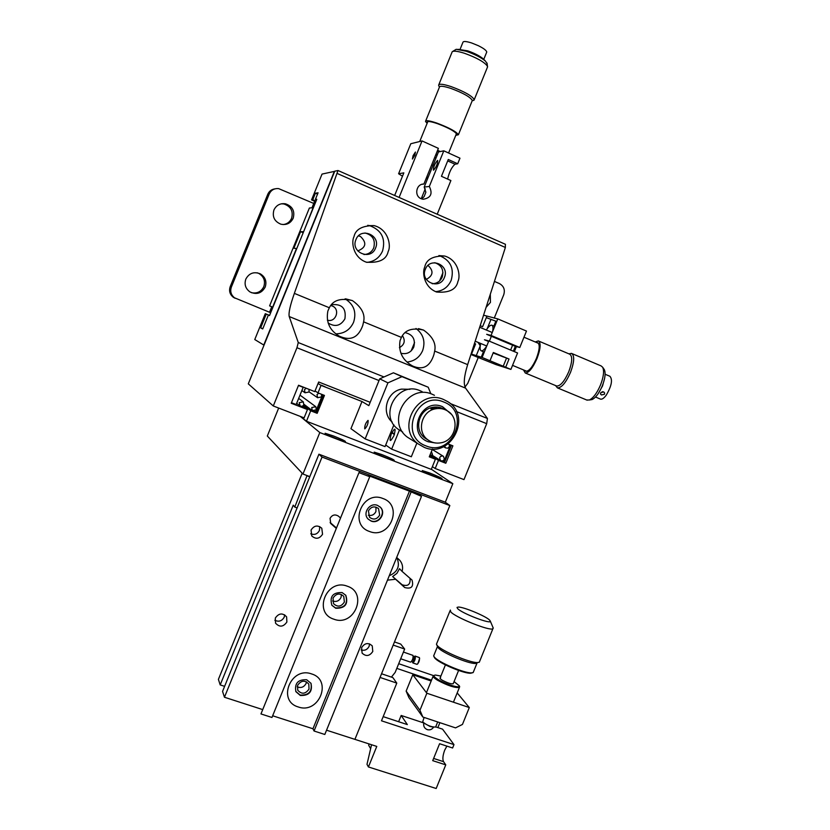 <?xml version="1.0" encoding="UTF-8"?>
<svg xmlns="http://www.w3.org/2000/svg" width="830" height="830" viewBox="0 0 830 830"><rect width="100%" height="100%" fill="white"/><g stroke="black" fill="none" stroke-linecap="round" stroke-linejoin="round"><path stroke-width="1.25" d="M283.123 224.577C287.118 224.059 289.95 221.952 291.6 218.28C293.436 211.173 290.884 206.411 283.933 203.983L281.463 203.786M293.198 218.207C290.625 223.332 286.506 225.324 280.862 224.183C274.408 221.465 272.095 216.734 273.931 209.98C276.307 205.166 280.156 203.101 285.479 203.807C292.471 206.245 295.044 211.048 293.198 218.207M503.239 356.91L493.923 353.103L503.239 356.91M503.177 341.089L507.628 342.728L503.177 341.089M490.312 294.235L490.447 302.369L486.079 307.37M251.355 292.658C257.051 293.799 261.201 291.797 263.805 286.64C265.548 281.059 263.93 276.681 258.97 273.516L257.248 272.8M265.206 287.066C261.647 293.353 256.574 294.972 249.975 291.932C245.514 288.643 244.124 284.379 245.815 279.119C249.104 273.132 253.949 271.379 260.329 273.848C265.33 277.033 266.949 281.443 265.206 287.066M494.234 318.149L503.737 294.733C505.231 289.743 503.789 286.028 499.411 283.57L494.431 281.422M313.75 203.443L278.662 188.628C274.274 188.254 271.13 190.039 269.221 193.992L231.363 287.097C229.952 291.392 231.01 294.961 234.548 297.814L269.511 312.246M269.221 193.992L267.789 194.241C269.19 191.139 271.566 189.344 274.927 188.867M235.16 298.292L233.365 297.306C229.848 294.474 228.8 290.925 230.201 286.672L231.363 287.097M493.145 352.978L509.029 359.027L493.342 352.491L489.99 360.749L482.095 357.481L488.808 340.943L517.578 352.978L510.907 369.402L495.977 364.598L478.246 357.502L467.757 383.356L464.976 387.019M480.238 345.84L476.254 355.634M483.465 351.723L481.244 357.211M267.789 194.241L230.201 286.672M496.703 321.511L486.297 317.641M495.873 321.158L493.871 326.086M490.893 319.592L487.2 328.69M478.049 342.375L480.248 345.778M483.558 315.203L497.761 318.896L526.469 331.066L519.798 347.5L515.15 346.255L486.671 334.314L491.049 335.434L519.798 347.5M491.049 335.434L497.761 318.896M488.808 340.943L484.461 339.761L488.59 341.493M489.99 360.749L505.688 367.254L509.029 359.027M510.907 369.402L505.688 367.254M471.087 353.964L482.095 357.481M478.246 357.502L470.921 354.472M271.763 306.726L269.605 305.876L271.752 306.747L269.501 312.277L270.663 312.775M303.573 231.819L315.348 202.126L314.238 202.24L311.976 207.801L309.382 208.019L269.605 305.876M303.189 232.774L300.585 231.663L303.313 231.715M300.585 231.663L293.851 248.212L296.767 248.564M270.404 312.671L296.507 248.461M471.482 354.13L475.611 343.952L474.459 343.475M486.733 316.552L482.604 326.719L480.186 325.692M265.278 313.688L266.254 314.124L260.662 327.871L262.716 328.96L268.37 315.058L269.522 315.576L316.801 199.293L315.358 199.47L318.077 192.799L315.421 193.183L312.734 199.771L311.541 199.916L322.04 174.082L334.334 171.416L263.764 345.031L254.769 339.543L265.278 313.688L269.584 315.431L266.254 314.124M316.521 199.968L315.358 199.47M269.543 315.535L268.37 315.058M262.809 328.732L260.662 327.871M315.794 201.752L311.541 199.916M316.023 201.192L312.734 199.771M317.548 194.106L315.421 193.183M437.524 160.418C434.775 163.593 433.405 166.84 433.436 170.16L433.571 170.16C436.321 167.017 437.69 163.769 437.669 160.418L437.524 160.418M394.655 195.475L403.837 172.868L398.597 173.74L410.798 143.735L422.045 140.934L438.375 148.363L423.881 184.053C416.172 183.689 413.89 195.932 421.132 198.712L423.124 199.273C430.853 197.986 432.918 193.722 429.318 186.47L424.192 187.072L425.863 192.218L424.109 196.627L421.64 198.91M414.772 155.355L415.425 152.035L413.06 155.718L412.406 159.028L414.772 155.355M424.192 187.072L438.468 151.931L443.801 150.821L459.976 158.188L457.704 163.769L448.273 159.495L441.446 176.302L450.887 180.546L437.202 214.233M422.18 184.26L423.881 184.053M422.045 140.934L399.095 197.436M398.597 173.74L402.477 176.209M429.318 186.47L443.801 150.821M447.619 179.073C449.279 171.966 451.748 167.017 455.027 164.226L457.704 163.769M442.961 272.603L439.568 280.965M414.554 342.541L411.151 350.903M426.298 279.42C433.26 275.56 433.831 270.891 428.01 265.434M399.438 347.646C404.532 344.699 405.548 340.736 402.488 335.725M327.373 320.173C335.922 322.891 340.611 309.03 332.176 305.969L330.828 305.565M357.751 250.919C366.113 247.579 367.016 242.744 360.428 236.436L358.446 235.896M400.05 340.653L401.43 337.395C404.978 329.915 412.354 327.487 423.57 330.091C432.617 336.513 436.321 343.506 434.671 351.069L433.924 354.555C430.054 366.632 422.947 370.45 412.603 366.009C402.488 360.272 398.307 351.827 400.05 340.653M407.136 362.036C414.388 361.206 419.555 357.398 422.636 350.613C425.603 341.545 423.393 334.168 415.986 328.483M353.954 236.758C355.51 229.35 362.212 225.636 374.05 225.604C388.731 229.319 391.21 246.292 388.191 251.417C386.5 259.572 379.186 263.162 366.248 262.176C352.729 257.207 351.235 241.738 353.954 236.758M366.881 262.384C374.226 261.626 379.445 257.829 382.547 251.002C385.857 238.542 381.541 230.086 369.609 225.636L367.711 225.314M424.732 267.073C426.247 259.51 432.897 255.827 444.673 256.034C458.534 260.029 460.733 276.255 457.963 281.297C456.355 289.463 449.227 293.042 436.59 292.025C423.632 287.056 422.18 271.991 424.732 267.073M435.636 291.652C442.898 290.936 448.076 287.18 451.167 280.364C454.446 268.401 450.483 260.153 439.288 255.63L438.914 255.536M327.86 311.032L329.334 307.754C333.089 300.149 340.788 297.763 352.428 300.605C361.621 307.183 365.345 314.259 363.592 321.843L362.783 325.36C358.373 337.686 350.54 341.275 339.263 336.129C329.655 330.423 325.858 322.061 327.86 311.032M335.963 333.847C344.191 333.67 350.073 329.811 353.58 322.279C356.713 312.246 353.881 304.434 345.093 298.842M298.312 405.58L304.786 408.153L298.312 405.58M451.468 445.264L444.496 462.424L438.261 459.841L443.77 461.968L450.669 444.953M273.288 405.974L296.953 347.729L298.271 342.551L289.214 316.541C288.435 313.045 290.147 305.326 294.36 293.374L337.997 170.513L334.749 171.198L248.295 383.854L273.288 405.974L304.091 417.874L307.474 409.553L302.867 406.005M450.285 403.556L487.428 418.465L486.702 423.663L456.407 411.535M432.389 466.647L435.19 468.504L438.479 460.411L445.814 463.254L452.889 445.824L448.117 443.957M431.393 455.919L438.479 460.411M370.17 402.322L318.679 381.987L314.767 391.615L298.551 385.245L291.237 403.256L307.474 409.553M444.496 462.424L445.814 463.254M442.12 460.93L443.77 461.968M435.19 468.504L463.98 479.615L486.702 423.663M505.377 244.29L505.366 247.465L337.426 173.574M363.965 254.52C368.53 254.312 371.788 252.102 373.728 247.9C375.637 240.005 372.722 235.035 364.982 232.991M328.14 322.995C335.081 327.29 340.663 325.91 344.896 318.845C346.411 308.397 341.96 303.687 331.544 304.703M400.89 353.238C406.69 354.586 410.985 352.532 413.765 347.096C415.654 339.346 412.821 334.532 405.258 332.654M432.191 283.715C436.829 283.663 440.149 281.484 442.162 277.168C444.071 269.968 441.602 265.144 434.775 262.705M487.428 418.465L465.578 388.139L289.214 316.541M434.671 351.069L467.653 364.629L505.366 247.465M467.653 364.629C464.032 376.332 463.337 384.166 465.578 388.139M425.334 269.304C430.054 256.408 450.016 265.029 444.403 277.469C439.744 290.313 419.731 281.827 425.334 269.304M355.935 239.621C360.728 226.528 381.281 235.409 375.575 248.014C370.854 261.056 350.239 252.32 355.935 239.621M431.393 451.593L432.471 454.477L429.494 456.282L432.316 457.693L429.338 456.656M364.712 428.83L364.827 428.871C367.119 426.464 368.219 423.653 368.126 420.437L368.012 420.395C365.729 422.781 364.629 425.583 364.712 428.83M323.721 395.122L316.521 412.832L314.985 412.261L311.188 410.518L315.545 412.095L322.611 394.696M325.287 386.915L321.469 385.234L325.287 386.915M315.545 412.095L314.414 411.244M387.921 382.858L379.715 378.833L393.42 372.805L428.207 387.226L401.979 376.664L387.921 382.858L365.159 438.904L350.945 428.674L361.984 401.523L321.044 385.379L318.066 383.502M393.42 372.805L401.979 376.664M430.853 393.783L428.207 387.226M393.928 435.698C396.086 427.616 395.194 427.045 391.262 433.976C389.094 442.048 389.986 442.629 393.928 435.698M385.691 445.025L391.656 449.155L399.386 430.116M393.887 424.856L385.058 446.602L365.159 438.904M416.888 443.096L411.327 456.759L391.656 449.155M379.715 378.833L368.831 405.631L361.984 401.523M321.044 385.379L317.994 392.881L324.447 395.412L317.164 413.319L310.711 410.809L306.467 421.246L431.278 469.386L435.408 459.218L429.266 456.832L432.451 448.999M394.385 434.484L391.77 432.804M435.408 459.218L430.718 456.23M310.711 410.809L303.583 405.351M306.467 421.246L300.885 416.639M394.53 434.059L391.957 432.409M317.994 392.881L315.058 390.909M317.164 413.319L316.521 412.832M340.383 390.557L326.014 384.881M291.455 402.706L296.175 404.542L303.168 387.34L298.458 385.483M303.168 387.34L302.234 386.697M439.62 457.755L440.44 460.463C442.151 461.356 443.448 460.899 444.33 459.083L443.49 456.376L442.577 455.95L440.626 456.365L439.62 457.755M444.631 446.135L445.606 447.899L447.847 448.2L449.445 446.499L449.155 444.361M308.957 389.332L309.102 391.999L305.035 392.787L304.475 389.664L306.27 388.274M303.832 404.957L302.265 406.285L300.252 406.109L299.205 402.643L303.313 401.876L303.832 404.957M321.459 394.24L321.604 396.896L317.589 397.715L317.008 394.572L318.793 393.192M316.355 409.833L312.256 410.601L311.748 407.52L315.815 406.731L316.355 409.833M425.966 445.876C452.703 457.496 471.243 411.846 443.77 402.021C416.961 389.986 398.151 436.3 425.966 445.876M443.666 399.552L447.619 401.585C472.768 416.089 450.846 459.115 424.244 447.36L418.144 443.874C395.443 427.761 418.445 387.901 443.666 399.552M434.453 395.298L432.326 394.312C407.821 382.993 385.504 421.619 407.561 437.275L411.856 439.952M401.907 431.538L398.016 429.141C378.179 415.166 398.089 380.565 420.073 390.712L422.18 391.687M451.105 414.035L442.525 406.7C421.08 397.103 406.067 434.09 428.28 441.778L435.47 442.981M409.989 389.312L401.523 389.125C386.811 391.604 380.866 412.738 392.217 422.128M441.363 442.722C436.393 443.728 431.891 442.764 427.844 439.817C416.359 431.901 421.298 411.224 435.273 408.848C439.807 407.935 443.988 408.702 447.816 411.151C460.204 418.548 455.763 440.18 441.363 442.722M434.526 408.474L430.895 408.837L433.084 407.758L436.725 407.748L434.526 408.474M444.444 409.449C440.73 407.208 436.705 406.524 432.368 407.406C418.496 409.761 413.599 430.272 425.012 438.126L427.979 439.921M452.724 51.429L456.22 49.292L466.128 51.211C474.636 54.189 481.078 57.488 485.477 61.119L487.127 63.754M487.335 67.448L487.469 66.234C484.481 62.084 476.856 57.789 464.603 53.328C457.465 51.055 453.284 50.599 452.08 51.927M439.402 87.202L438.603 85.231C438.997 83.571 443.158 84.017 451.084 86.579C464.406 91.559 472.125 95.917 474.252 99.642L473.121 100.586M474.023 100.222L472.322 100.472C470.351 97.037 463.223 93.022 450.939 88.426C443.625 86.061 439.786 85.635 439.423 87.16L425.676 120.983M455.753 135.394L458.409 134.74C456.303 131.617 449.123 127.737 436.85 123.089C429.567 120.651 425.78 120.091 425.5 121.419L427.118 123.348M456.064 134.605L456.625 134.024C454.747 131.244 448.345 127.779 437.41 123.639C430.915 121.46 427.533 120.973 427.284 122.155L427.44 122.56M457.953 49.302L467.715 50.848C474.49 53.213 479.626 55.849 483.143 58.754L483.828 59.449M431.735 164.703L432.99 165.419M435.771 154.785L437.109 155.272M438.448 151.973L437.161 151.351M434.661 157.503L436.009 157.98M437.327 154.743L436.041 154.121M427.751 178.315L426.464 177.693M426.838 176.759L428.135 177.371M427.419 179.135L426.163 178.44M438.614 151.9L437.213 151.226M437.607 150.272L440.253 151.558M437.005 154.588L435.999 154.214M486.567 52.466L486.754 52.02C486.442 50.443 483.62 48.327 478.288 45.671L471.658 42.973C466.18 41.251 463.264 41.054 462.901 42.372L460.09 49.302M603.97 369.132L604.302 369.609C605.827 372.971 605.174 378.366 602.341 385.784C599.167 393.14 595.764 397.726 592.132 399.531L590.545 399.79M586.706 400.008L589.362 399.998C593.326 398.026 597.05 393.015 600.526 384.954C603.617 376.83 604.333 370.937 602.684 367.275L601.128 365.926L571.87 353.538M568.882 353.839L571.486 353.383C574.692 355.499 574.37 361.828 570.511 372.38C565.863 382.765 561.516 387.932 557.438 387.88L555.529 385.535M556.308 385.867L556.712 386.033C560.468 386.075 564.483 381.302 568.768 371.716C572.337 361.973 572.638 356.122 569.681 354.171L538.66 341.057M523.481 369.91L525.265 372.992C528.824 372.95 532.756 368.095 537.041 358.425C540.662 348.631 541.087 342.79 538.317 340.923L535.215 341.96M525.027 370.554L525.961 371.249C529.135 371.207 532.642 366.881 536.46 358.27C539.687 349.523 540.06 344.326 537.601 342.655L536.761 342.614M604.603 378.418L602.518 386.002L598.129 393.762M486.691 346.162C484.461 349.513 482.676 351.069 481.327 350.841C479.958 350.27 479.74 347.812 480.674 343.464M512.577 345.176L510.626 350.073M486.297 330.018C488.559 326.564 490.385 324.955 491.765 325.194C493.01 325.682 493.29 327.788 492.626 331.533M491.36 336.275L489.399 341.192M513.365 351.214L515.326 346.307M516.405 346.587L514.393 351.64M600.266 399.012L600.578 399.147C602.155 399.489 604.064 398.141 606.305 395.09C611.637 385.888 612.831 379.611 609.894 376.27L605.122 374.257M604.406 394.302L601.449 394.956L600.453 393.97L600.702 392.756L603.628 391.885L604.634 392.974L604.406 394.302M602.041 391.822L602.673 391.719M434.764 476.472L442.079 478.827C441.861 478.122 437.711 476.171 429.608 472.944L422.252 470.579C422.449 471.274 426.62 473.235 434.764 476.472M386.5 457.921L394.25 460.401C394.074 459.727 389.976 457.797 381.976 454.612L374.185 452.122C374.351 452.786 378.459 454.726 386.5 457.921M337.219 438.977L345.446 441.602C345.29 440.948 341.275 439.049 333.37 435.916L325.101 433.27C325.246 433.924 329.282 435.823 337.219 438.977M431.341 469.24L452.838 483.683L319.809 432.555L300.252 416.39M445.316 502.223L452.838 483.683M309.829 476.607L302.96 474.034L319.809 432.555M302.96 474.034L267.312 436.02L278.673 408.059M302.182 473.204L218.404 679.376L220.199 684.916L293.239 505.159L294.775 507.078L307.069 475.569M220.199 684.916L224.608 686.348M307.422 475.943L309.746 476.814M294.775 507.078L297.099 507.929M306.519 681.835L306.104 683.432C304.008 687.188 301.041 688.319 297.192 686.825M297.596 685.331C301.155 680.32 304.89 679.915 308.812 684.107L309.009 689.097C305.409 694.139 301.653 694.513 297.742 690.218L297.596 685.331M319.706 526.573L319.446 530.443C317.444 534.084 314.549 535.205 310.752 533.804M311.063 530.059C314.124 525.421 317.703 524.819 321.791 528.264L322.548 534.24C319.425 538.929 315.815 539.49 311.738 535.921L311.063 530.059M375.98 507.099L375.917 511.55C374.268 514.756 371.736 515.99 368.313 515.243M368.437 510.886C371.166 506.539 374.527 505.781 378.532 508.634L379.684 515.067C376.913 519.476 373.521 520.192 369.506 517.235L368.437 510.886M341.431 594.488L341.016 597.476C339.096 601.024 336.285 602.186 332.591 600.972M333.027 598.088C336.181 593.377 339.761 592.817 343.776 596.386L344.357 602.072C341.151 606.823 337.54 607.353 333.546 603.669L333.027 598.088M284.68 614.833L284.223 617.147C281.951 621.089 278.828 622.127 274.844 620.259M275.311 618.07C278.839 613.08 282.605 612.675 286.609 616.856L286.879 622.033C283.3 627.055 279.513 627.428 275.519 623.133L275.311 618.07M369.589 643.873L369.132 646.3C367.358 649.672 364.702 650.896 361.164 649.983M361.621 647.628C364.775 642.928 368.313 642.358 372.255 645.896L372.784 651.457C369.599 656.198 366.03 656.748 362.098 653.106L361.621 647.628M340.559 517.993L338.422 516.136C334.998 514.05 332.197 514.797 330.05 518.366L330.755 523.512L336.316 528.43M330.122 522.495L336.492 528.005M262.726 709.598L224.453 697.252L222.554 691.4L318.928 454.207L445.264 502.192L449.839 505.553L354.918 739.364L326.543 730.203M318.928 454.207L322.04 457.06L449.839 505.553M224.453 697.252L322.04 457.06M396.678 557.48L399.759 560.271C402.436 563.477 403.214 567.181 402.083 571.382L399.5 568.695L396.916 573.354L392.642 576.56L404.718 587.547C411.389 589.248 413.828 586.748 412.033 580.077L402.083 571.382M396.813 557.604C400.34 565.904 397.819 571.943 389.26 575.74M395.173 579.309L387.475 580.149M392.642 576.56L402.114 584.745C407.966 586.686 410.611 584.528 410.03 578.282M381.551 673.763L392.87 677.602L396.792 683.1L381.489 720.803L453.979 744.614L452.609 747.996L439.589 743.722L432.721 760.654L445.762 764.866L443.531 761.65C442.39 759.211 442.784 755.373 444.704 750.133L446.882 746.118M396.792 683.1L380.057 677.446L354.918 739.364L376.768 746.419L368.427 766.962L366.995 764.337L371.56 744.728M398.628 721.727L401.17 715.46L407.343 724.59L383.18 716.632M368.427 766.962L436.175 788.5L445.762 764.866M453.979 744.614L442.556 729.155L435.698 726.883M423.684 722.909L401.17 715.46M391.428 677.114L395.184 672.373L404.656 649.05L400.745 644.101L394.478 641.922M404.656 649.05L393.192 645.086M433.499 675.599L398.711 663.699M369.153 743.96L368.645 745.205L370.637 748.681M431.507 680.195L396.813 668.378M437.867 727.599L439.869 722.681M419.949 710.262L422.823 717.016L408.91 697.605L406.14 691.1L419.949 710.262L426.859 693.226L412.78 674.749L431.175 681.005M426.859 693.226L469.303 707.554L457.195 692.926M412.78 674.749L406.14 691.1M422.823 717.016L455.535 727.879L462.455 724.434L469.303 707.554M410.425 662.101L410.622 662.164C412.51 660.493 413.309 658.232 413.018 655.399L403.442 652.048M412.977 662.018L414.627 656.893M419.638 658.377L417.791 663.876M416.826 664.291L417.034 664.363C418.932 662.693 419.731 660.441 419.42 657.609L414.979 656.022L414.087 656.675M412.354 661.801L412.863 662.931C414.761 661.261 415.56 659.01 415.259 656.177L414.979 656.022M440.896 676.056L435.439 675.049C432.866 675.298 433.8 676.813 438.23 679.614C446.042 684.48 460.526 688.724 459.291 685.819L454.072 681.596M459.53 686.389L459.405 687.458C454.819 687.987 447.515 685.57 437.503 680.216C433.841 677.954 432.451 676.44 433.333 675.682M453.305 683.484C451.956 684.418 448.262 683.318 442.234 680.216C440.004 678.816 439.444 678.017 440.564 677.809M436.663 644.723L438.105 647.639C441.83 652.608 468.276 663.865 475.331 663.471L477.406 662.599M450.005 610.87L436.445 644.215L437.171 645.408C441.187 650.762 469.894 662.983 477.509 662.558L479.294 662.247L479.699 661.251M437.441 646.56L433.654 655.918L434.298 657.018C437.96 662.081 464.229 673.317 471.44 672.871L473.183 672.549L473.577 671.584M472.436 672.798L470.569 673.234C463.596 673.659 438.219 662.817 434.671 657.91L433.862 656.405M424.099 717.442L422.667 721.924C427.077 725.399 431.403 727.111 435.626 727.059L435.781 726.665M493.051 627.605L492.875 628.787C489.804 631.236 455.556 617.51 450.763 611.907L450.337 610.05M489.555 620.041C485.726 616.088 463.586 606.875 458.326 607.052L457.019 607.425L457.631 608.618C461.926 613.422 491.744 624.803 490.302 621.11L489.555 620.041M424.057 723.179L430.127 726.509L433.322 727.101M335.745 608.255C345.124 608.432 348.486 604.126 345.83 595.338L342.116 592.558C332.861 592.288 329.448 596.531 331.876 605.278L335.745 608.255M331.813 605.184L335.517 607.923C344.855 608.12 348.226 603.835 345.622 595.058M333.868 619.19C354.389 627.179 368.354 592.786 347.262 586.198C326.698 577.981 312.578 612.748 333.868 619.19M298.229 706.942C318.917 714.557 332.882 680.144 311.634 673.939C290.905 666.096 276.784 700.873 298.229 706.942M300.325 695.467C309.144 695.779 312.702 691.743 311.001 683.349L306.695 679.76C298.001 679.365 294.401 683.349 295.905 691.691L300.325 695.467M295.75 691.369L300.128 695.063C308.75 695.447 312.35 691.504 310.939 683.225M369.495 531.47C389.861 539.842 403.816 505.46 382.889 498.498C362.482 489.887 348.361 524.643 369.495 531.47M371.145 521.074C378.937 524.404 386.562 513.002 380.399 507.265L377.526 505.387C369.869 502.077 362.181 513.158 368.074 519.009L371.145 521.074M368.25 519.186L370.886 520.825C378.667 524.145 386.282 512.753 380.13 507.026L379.901 506.798M369.744 476.721L368.396 475.6L409.449 491.163L421.495 496.35L413.392 491.723L359.919 471.43L358.975 472.644L369.744 476.721L271.96 717.473L260.962 713.935L358.975 472.644M421.495 496.35L324.81 734.477L314.051 731.012L410.964 492.356M409.449 491.163L312.962 728.761L314.051 731.012M272.655 715.771L312.962 728.761M506.476 358.259L503.156 366.435M447.702 160.906L455.027 164.226M379.009 380.565L296.953 347.729M298.271 342.551L383.989 376.955M294.36 293.374L329.334 307.754M363.592 321.843L401.43 337.395M330.464 523.128L331.367 524.145M402.114 584.745L404.718 587.547M433.623 758.444L443.531 761.65M260.329 273.848L258.97 273.516M234.548 297.814L233.365 297.306M285.479 203.807L283.933 203.983M418.496 328.618L423.57 330.091M369.609 225.636L374.05 225.604M439.288 255.63L444.673 256.034M345.747 298.873L352.428 300.605M338.028 170.524L505.47 244.311M440.44 460.463L432.119 455.203M443.127 456.147L432.264 449.466M445.606 447.899L443.531 446.675M301.861 390.546L305.035 392.787M296.663 403.339L299.692 405.704M298.675 398.39L302.898 401.564M309.154 391.885L317.589 397.715M304.06 404.355L312.256 410.601M300.004 395.122L315.4 406.42M402.654 432.005L398.016 429.141M407.561 437.275L418.144 443.874M427.844 439.817L425.012 438.126M487.034 63.049L487.469 66.234M474.252 99.642L487.604 66.794M472.322 100.472L458.409 134.74M483.143 58.754L485.477 61.119M438.831 84.67L451.956 52.383M425.261 188.835L421.235 198.754M427.834 121.585L419.731 141.505M456.469 133.62L448.594 153.011M486.754 52.02L483.766 59.376M604.302 369.609L602.684 367.275M556.712 386.033L525.265 372.992M557.438 387.88L587.173 400.195M592.132 399.531L589.362 399.998M486.754 345.996L475.196 341.182M492.232 332.508L479.688 327.238M484.295 352.065L481.327 350.841M494.701 326.439L491.765 325.194M526.78 371.28L512.546 365.366M538.504 343.35L523.969 337.208M600.578 399.147L595.504 397.031M378.532 508.634L378.003 508.147M399.033 559.545L399.759 560.271M410.622 662.164L400.714 658.771M414.71 656.883L413.236 656.385M413.133 662.07L411.504 661.51M417.034 664.363L412.863 662.931M459.291 685.819L459.685 686.742M459.405 687.458L453.429 702.19M433.063 676.346L426.444 692.666M439.993 678.276L445.42 664.903M490.302 621.11L493.279 628.134M479.294 662.247L492.875 628.787M435.626 727.059L437.69 721.955M453.17 683.827L458.596 670.443M470.569 673.234L471.44 672.871M473.183 672.549L476.991 663.18M475.331 663.471L477.509 662.558M423.808 723.003C423.238 726.292 424.472 728.522 427.502 729.715C430.075 730.255 432.108 729.394 433.602 727.153"/></g></svg>
